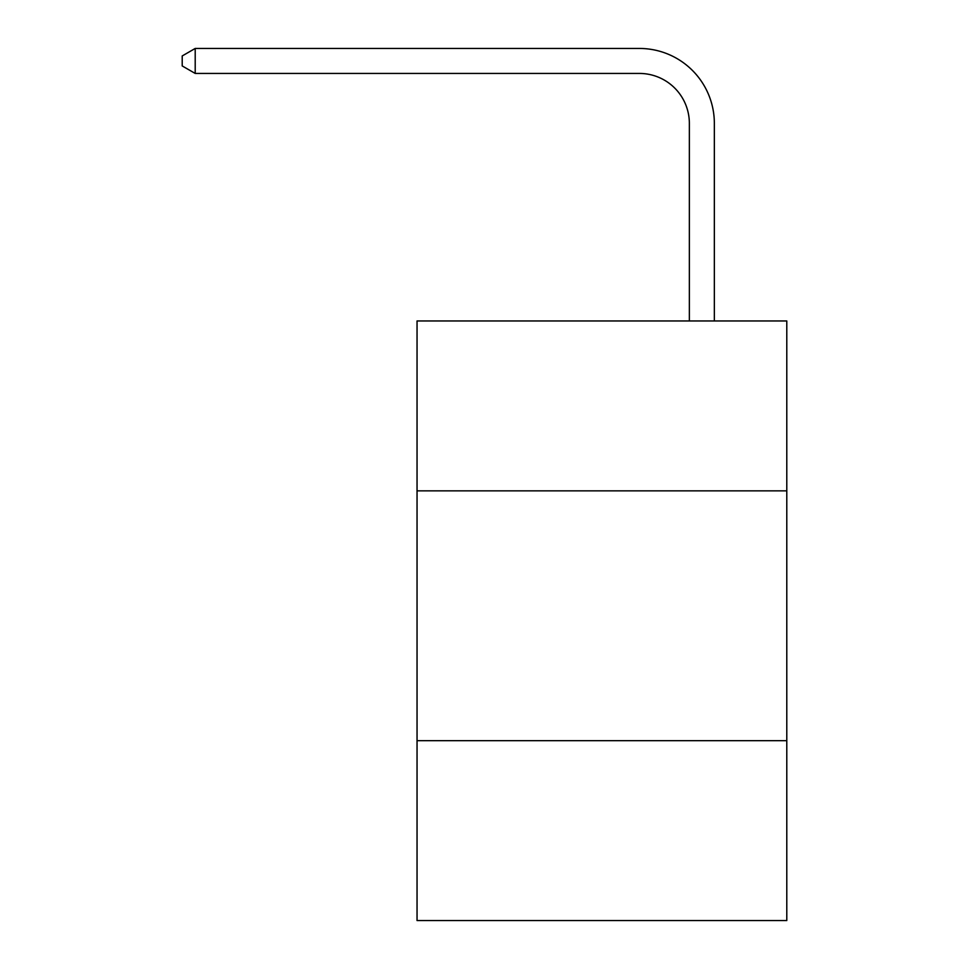 <?xml version="1.0" encoding="UTF-8"?>
<svg xmlns="http://www.w3.org/2000/svg" width="969" height="969" viewBox="0 0 969 969"><rect width="100%" height="100%" fill="white"/><g stroke="black" fill="none" stroke-linecap="round" stroke-linejoin="round"><path stroke-width="1.45" d="M786.792 490.847L786.792 320.957L417.045 320.957L417.045 490.847L786.792 490.847L786.792 920.55L417.045 920.55L417.045 490.847M786.792 740.679L417.045 740.679M689.359 320.957L689.359 123.402A49.964 49.964 0 0 0 639.395 73.438L195.205 73.438L182.208 65.94L182.208 55.948L195.205 48.45L639.395 48.45A74.952 74.952 0 0 1 714.347 123.402L714.347 320.957M689.359 123.402A49.964 49.964 0 0 0 639.395 73.438A49.964 49.964 0 0 1 689.359 123.402A49.964 49.964 0 0 0 639.395 73.438A49.964 49.964 0 0 1 689.359 123.402A49.964 49.964 0 0 0 639.395 73.438A49.964 49.964 0 0 1 689.359 123.402A49.964 49.964 0 0 0 639.395 73.438A49.964 49.964 0 0 1 689.359 123.402A49.964 49.964 0 0 0 639.395 73.438A49.964 49.964 0 0 1 689.359 123.402A49.964 49.964 0 0 0 639.395 73.438M195.205 73.438L195.205 48.45L639.395 48.45"/></g></svg>
